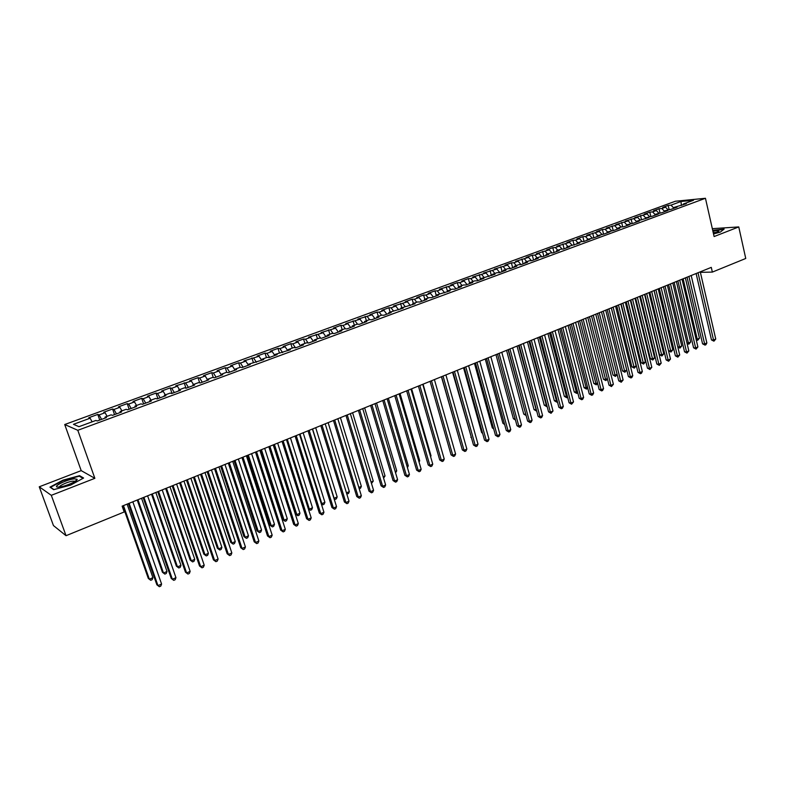 <?xml version="1.0" encoding="UTF-8"?>
<svg xmlns="http://www.w3.org/2000/svg" width="785" height="785" viewBox="0 0 785 785"><rect width="100%" height="100%" fill="white"/><g stroke="black" fill="none" stroke-linecap="round" stroke-linejoin="round"><path stroke-width="1.18" d="M39.25 486.798L51.31 495.325L94.857 478.32L81.198 470.627L39.25 486.798L53.449 525.558L66.038 535.694L124.187 511.977L122.136 506.139L711.288 267.371L712.358 272.091L745.75 258.471L738.763 226.924L712.329 228.67M81.198 470.627L64.723 424.528L675.355 201.245L705.45 198.281L77.803 430.298L64.723 424.528M681.449 205.503L680.968 201.49L670.989 205.15L668.172 205.415L662.697 207.426L665.503 207.161L661.833 208.516L659.027 208.771L653.503 210.792L656.299 210.537L652.59 211.901L649.803 212.146L644.23 214.187L647.007 213.952L634.879 217.622L637.636 217.386L625.429 221.076L628.177 220.86L615.901 224.569L618.629 224.363L606.285 228.092L608.993 227.895L605.117 229.318L602.419 229.514L596.58 231.654L599.269 231.457L586.788 235.235L589.457 235.058L585.502 236.511L582.843 236.687L576.906 238.866L579.546 238.689L575.562 240.151L572.922 240.318L566.927 242.516L569.557 242.359L556.85 246.205L559.46 246.058L555.397 247.55L552.797 247.697L546.684 249.934L549.274 249.797L536.42 253.692L538.991 253.565L534.85 255.086L532.289 255.203L526.068 257.49L528.599 257.382L515.608 261.326L518.12 261.219L513.9 262.769L511.388 262.867L505.04 265.193L507.532 265.104L494.383 269.098L496.846 269.029L483.609 273.043L486.062 272.984L472.747 277.026L475.161 276.977L470.774 278.587L468.36 278.636L461.766 281.05L464.161 281.01L459.725 282.639L457.341 282.669L450.678 285.112L453.043 285.092L439.482 289.214L441.827 289.204L437.304 290.862L434.968 290.862L428.178 293.354L430.484 293.364L425.921 295.042L423.615 295.023L416.757 297.544L419.043 297.564L414.431 299.252L412.154 299.232L405.217 301.764L407.474 301.803L393.57 306.042L395.797 306.091L391.087 307.818L388.869 307.759L381.795 310.35L383.993 310.418L379.243 312.165L377.055 312.087L369.902 314.707L372.07 314.795L357.891 319.112L360.03 319.21L345.763 323.557L347.863 323.675L342.957 325.471L340.867 325.343L333.497 328.051L335.568 328.179L321.104 332.585L323.145 332.742L308.584 337.177L310.585 337.344L305.532 339.198L303.54 339.022L295.935 341.809L297.898 341.995L292.785 343.869L290.842 343.683L283.149 346.499L285.073 346.705L279.911 348.599L277.998 348.383L270.226 351.229L272.12 351.454L266.9 353.368L265.026 353.142L257.176 356.017L259.021 356.262L243.968 360.855L245.783 361.11L240.445 363.072L238.65 362.798L230.633 365.741L232.399 366.026L227.002 367.998L225.256 367.714L217.141 370.687L218.868 370.981L213.412 372.983L211.705 372.679L203.501 375.681L205.189 376.005L199.675 378.027L198.006 377.693L189.725 380.725L191.363 381.078L175.781 385.837L177.381 386.2L171.748 388.271L170.168 387.898L161.69 390.999L163.241 391.391L157.54 393.481L156.009 393.079L147.443 396.219L148.944 396.631L143.184 398.741L141.702 398.329L133.028 401.498L134.49 401.93L128.661 404.069L127.219 403.627L118.456 406.836L119.869 407.297L113.972 409.456L112.589 408.995L103.718 412.243L105.082 412.724L99.116 414.912L97.782 414.421L88.813 417.698L90.118 418.209L92.12 421.839M680.968 201.49L693.469 200.273L683.411 203.972L683.009 204.924M90.118 418.209L73.466 424.312L78.981 426.677L95.898 420.446L97.261 420.976L106.426 417.6L105.033 417.08L111.087 414.853L112.5 415.353L121.557 412.017L120.115 411.526L126.1 409.319L127.562 409.799L136.521 406.493L135.02 406.031L140.937 403.853L142.458 404.304L151.309 401.047L149.758 400.605L155.607 398.446L157.177 398.878L165.929 395.65L164.33 395.238L170.109 393.108L171.729 393.511L180.383 390.322L178.735 389.929L184.446 387.819L186.114 388.202L194.67 385.052L192.973 384.679L198.625 382.599L200.342 382.952L208.8 379.832L207.063 379.489L212.647 377.428L214.403 377.771L222.773 374.68L220.987 374.357L226.512 372.325L228.317 372.639L236.589 369.588L234.764 369.284L240.23 367.272L242.074 367.566L250.248 364.544L248.384 364.269L263.77 359.559L261.856 359.304L267.204 357.332L269.127 357.587L277.134 354.634L275.182 354.388L290.352 349.757L288.36 349.531L293.6 347.608L295.602 347.824L303.432 344.929L301.401 344.733L306.582 342.819L308.623 343.016L316.365 340.16L314.304 339.974L319.426 338.09L321.507 338.266L329.17 335.44L327.07 335.274L332.134 333.409L334.253 333.566L341.828 330.77L339.699 330.622L344.713 328.778L346.862 328.915L354.359 326.148L352.19 326.02L357.155 324.185L359.334 324.313L366.762 321.575L364.554 321.457L369.47 319.652L371.688 319.76L379.027 317.052L376.79 316.954L381.647 315.158L383.904 315.246L391.165 312.567L388.899 312.489L403.186 308.142L400.88 308.073L415.079 303.756L412.743 303.707L417.453 301.97L419.798 302.009L426.844 299.409L424.479 299.379L429.15 297.662L431.514 297.682L438.491 295.111L436.107 295.101L450.021 290.862L447.607 290.862L452.17 289.174L454.603 289.174L461.443 286.653L458.989 286.662L463.513 284.994L465.976 284.975L472.737 282.482L470.264 282.512L474.739 280.863L477.231 280.824L483.923 278.351L481.431 278.4L495.001 274.269L492.48 274.328L496.866 272.709L499.407 272.65L505.972 270.226L503.42 270.295L507.767 268.696L510.329 268.617L516.824 266.223L514.254 266.301L518.551 264.722L521.142 264.633L527.579 262.259L524.979 262.357L529.237 260.787L531.847 260.679L538.225 258.324L535.606 258.442L539.825 256.881L542.455 256.764L548.774 254.438L546.124 254.566L550.305 253.025L552.964 252.898L559.214 250.582L556.545 250.719L560.686 249.198L563.365 249.061L569.557 246.775L566.868 246.922L579.801 242.997L577.083 243.154L581.145 241.652L583.863 241.495L589.947 239.248L587.209 239.425L593.97 237.767L599.995 235.549L597.238 235.726L603.989 234.067L609.945 231.869L607.178 232.066L613.899 230.417L619.807 228.239L617.02 228.445L620.925 227.002L623.722 226.786L629.58 224.638L626.764 224.844L633.456 223.205L639.255 221.066L636.429 221.292L648.842 217.523L645.996 217.759L652.659 216.12L658.34 214.02L655.485 214.266L662.118 212.627L667.76 210.547L664.875 210.802L671.499 209.173L677.082 207.112L674.187 207.377L686.326 203.698L683.411 203.972M99.116 414.912L101.599 419.376M105.082 412.724L107.094 416.325M113.972 409.456L116.474 413.891M119.869 407.297L121.901 410.869M105.033 417.08L105.121 418.071M128.661 404.069L131.183 408.465M134.49 401.93L136.541 405.472M120.115 411.526L120.193 412.517M143.184 398.741L145.725 403.097M148.944 396.631L151.014 400.144M135.02 406.031L135.079 407.022M157.54 393.481L160.111 397.799M163.241 391.391L165.321 394.865M149.758 400.605L149.807 401.596M171.748 388.271L174.329 392.549M177.381 386.2L179.48 389.654M164.33 395.238L164.359 396.229M185.79 383.119L188.39 387.368M191.363 381.078L193.473 384.493M178.735 389.929L178.744 390.92M199.675 378.027L202.294 382.236M205.189 376.005L207.319 379.4M192.973 384.679L192.982 385.671M213.412 372.983L216.052 377.163M218.868 370.981L221.007 374.357M207.063 379.489L207.044 380.48M227.002 367.998L229.652 372.139M232.399 366.026L234.744 369.666M220.987 374.357L220.958 375.348M240.445 363.072L243.114 367.184M245.783 361.11L248.345 365.035M234.764 369.284L234.725 370.275M253.741 358.195L256.42 362.268M259.021 356.262L261.709 360.325M248.384 364.269L248.325 365.251M266.9 353.368L269.589 357.411M272.12 351.454L274.819 355.487M261.856 359.304L261.788 360.295M279.911 348.599L282.62 352.602M285.073 346.705L287.791 350.699M275.182 354.388L275.103 355.379M292.785 343.869L295.484 347.804M297.898 341.995L300.626 345.969M288.36 349.531L288.272 350.522M305.532 339.198L308.142 342.966M310.585 337.344L313.333 341.279M301.401 344.733L301.303 345.714M318.131 334.577L320.673 338.198M323.145 332.742L325.893 336.647M314.304 339.974L314.186 340.965M330.613 329.994L333.085 333.478M335.568 328.179L338.335 332.055M327.07 335.274L326.943 336.255M342.957 325.471L345.361 328.817M347.863 323.675L350.64 327.522M339.699 330.622L339.562 331.604M355.173 320.986L357.518 324.205M360.03 319.21L362.817 323.027M352.19 326.02L352.043 327.002M367.272 316.551L369.558 319.652M372.07 314.795L374.877 318.582M364.554 321.457L364.397 322.449M379.243 312.165L381.51 315.217M383.993 310.418L386.809 314.177M376.79 316.954L376.623 317.935M391.087 307.818L393.373 310.84M395.797 306.091L398.623 309.82M388.899 312.489L388.712 313.47M402.813 303.51L405.109 306.523M407.474 301.803L410.31 305.512M400.88 308.073L400.693 309.054M414.431 299.252L416.727 302.235M419.043 297.564L421.888 301.244M412.743 303.707L412.537 304.688M425.921 295.042L428.227 297.996M430.484 293.364L433.34 297.015M424.479 299.379L424.273 300.361M437.304 290.862L439.62 293.806M441.827 289.204L444.693 292.825M436.107 295.101L435.881 296.073M448.569 286.731L450.894 289.645M453.043 285.092L455.918 288.684M447.607 290.862L447.371 291.834M459.725 282.639L462.061 285.534M464.161 281.01L467.036 284.582M458.989 286.662L458.754 287.644L457.341 282.669M470.774 278.587L473.11 281.462M475.161 276.977L478.055 280.52M470.264 282.512L470.019 283.483M481.715 274.573L484.051 277.429M486.062 272.984L488.957 276.497M481.431 278.4L481.166 279.372M492.548 270.599L494.893 273.435M496.846 269.029L499.751 272.513M492.48 274.328L492.205 275.299M503.273 266.664L505.628 269.481M507.532 265.104L510.446 268.568M503.42 270.295L503.146 271.267M513.9 262.769L516.255 265.565M518.12 261.219L521.014 264.633M514.254 266.301L513.969 267.273M524.419 258.913L526.784 261.69M528.599 257.382L531.445 260.698M524.979 262.357L524.684 263.318M534.85 255.086L537.215 257.843M538.991 253.565L541.778 256.793M535.606 258.442L535.301 259.403M545.173 251.298L547.547 254.036M549.274 249.797L552.012 252.937M546.124 254.566L545.82 255.527M555.397 247.55L557.782 250.268M559.46 246.058L562.148 249.12M556.545 250.719L556.231 251.691M565.524 243.831L567.908 246.529M569.557 242.359L572.196 245.342M566.868 246.922L566.544 247.883M575.562 240.151L577.956 242.83M579.546 238.689L582.146 241.594M577.083 243.154L576.759 244.115M585.502 236.511L587.896 239.17M589.457 235.058L592.018 237.894M587.209 239.425L586.876 240.387M595.354 232.89L597.758 235.539M599.269 231.457L601.781 234.224M597.238 235.726L596.894 236.687M605.117 229.318L607.521 231.938M608.993 227.895L611.466 230.584M607.178 232.066L606.825 233.027M614.783 225.766L617.187 228.376M618.629 224.363L621.063 226.993M617.02 228.445L616.657 229.397M624.369 222.253L626.773 224.844L626.401 225.805M628.177 220.86L630.581 223.44M633.858 218.77L636.37 221.448M637.636 217.386L640.05 219.957M636.429 221.292L636.056 222.243M643.268 215.316L645.869 218.073M647.007 213.952L649.431 216.503M645.996 217.759L645.623 218.711M652.59 211.901L655.289 214.737M656.299 210.537L658.723 213.078M655.485 214.266L655.092 215.218M661.833 208.516L664.62 211.42M665.503 207.161L667.927 209.683M664.875 210.802L664.483 211.754M670.989 205.15L673.873 208.133M674.187 207.377L673.795 208.319M51.31 495.325L66.038 535.694M705.45 198.281L714.114 236.55L738.763 226.924M94.857 478.32L77.803 430.298M700.387 272.326L712.358 272.091M713.526 233.959L720.277 232.115L724.133 229.092L712.702 230.299M83.602 478.026L79.56 475.671L62.937 480.175L49.955 487.132L53.665 489.663L70.699 485.061L83.602 478.026M668.172 205.415L669.095 209.389M659.027 208.771L659.979 212.813M649.803 212.146L650.785 216.277M640.501 215.561L641.512 219.771M631.111 218.995L632.141 223.303M621.632 222.469L622.701 226.865M612.064 225.972L613.163 230.466M602.419 229.514L603.547 234.097M592.675 233.086L593.843 237.776M582.843 236.687L584.03 241.427M572.922 240.318L574.129 245.087M562.904 243.988L564.121 248.776M552.797 247.697L554.033 252.495M542.592 251.435L543.838 256.253M532.289 255.203L533.555 260.051M521.888 259.021L523.163 263.878M511.388 262.867L512.683 267.744M500.791 266.753L502.096 271.649M490.085 270.668L491.41 275.594M479.282 274.632L480.616 279.578M468.36 278.636L469.724 283.591M446.214 286.751L447.489 291.343M434.968 290.862L436.156 295.082M423.615 295.023L424.813 299.262M412.154 299.232L413.361 303.481M400.576 303.471L401.802 307.74M388.869 307.759L390.116 312.047M377.055 312.087L378.311 316.394M365.113 316.463L366.389 320.79M353.054 320.879L354.339 325.226M340.867 325.343L342.172 329.71M328.552 329.857L329.877 334.233M316.12 334.42L317.454 338.816M303.54 339.022L304.904 343.438M290.842 343.683L292.216 348.118M277.998 348.383L279.391 352.838M265.026 353.142L266.439 357.617M251.907 357.94L253.339 362.444M238.65 362.798L240.102 367.321M225.256 367.714L226.757 372.365M211.705 372.679L213.294 377.556M198.006 377.693L199.694 382.825M184.161 382.766L185.957 388.163M170.168 387.898L172.013 393.403M156.009 393.079L157.883 398.613M141.702 398.329L143.596 403.882M127.219 403.627L129.142 409.221M112.589 408.995L114.531 414.608M97.782 414.421L99.754 420.053M79.864 476.524L79.56 475.671M696.118 273.514L711.475 339.915L713.536 340.013L698.012 272.748M715.753 339.041L713.928 341.181L713.536 340.013L715.753 339.041L700.269 271.836M713.928 341.181L711.475 339.915M683.136 278.783L697.257 339.179L699.455 338.217L685.374 277.87M696.059 339.12L697.257 339.179L697.659 340.327L696.216 339.797M699.455 338.217L697.659 340.327M687.042 277.193L702.575 343.84L704.626 343.958L688.916 276.438M706.863 342.966L705.921 344.723L705.028 345.115L704.626 343.958L706.863 342.966L691.202 275.515M705.028 345.115L702.575 343.84M677.877 280.912L693.587 347.804L695.638 347.932L679.741 280.157M697.894 346.931L696.05 349.099L695.638 347.932L697.894 346.931L682.047 279.224M696.05 349.099L693.587 347.804M674.148 282.423L688.425 343.045L690.643 342.074L676.405 281.511M686.963 342.966L688.425 343.045L688.847 344.193L687.061 343.408M690.643 342.074L688.847 344.193M665.072 286.103L679.525 346.95L681.753 345.969L667.348 285.181M677.769 346.842L679.525 346.95L679.947 348.098L677.818 347.039M681.753 345.969L679.947 348.098M713.437 233.587L718.923 231.143C718.893 230.505 717.048 230.515 713.379 231.153L712.908 231.251M717.029 232.35L713.222 232.605M712.76 230.594L723.691 229.446M59.267 486.985L59.866 486.916C66.195 486.18 78.186 480.832 77.107 479.272L74.369 478.83C65.901 479.527 50.014 488.044 59.267 486.985M75.095 481.46L73.034 481.136C67.53 481.568 56.265 487.043 60.327 487.348M53.959 489.585L50.583 487.289L63.163 480.538L79.275 476.181L83.004 478.359M668.634 284.661L684.53 351.808L686.561 351.945L670.488 283.905M688.837 350.934L686.993 353.103L686.561 351.945L688.837 350.934L672.804 282.963M686.993 353.103L684.53 351.808M659.302 288.438L675.385 355.84L677.406 355.988L661.137 287.693M679.702 354.977L677.847 357.155L677.406 355.988L679.702 354.977L663.482 286.751M677.847 357.155L675.385 355.84M654.14 290.528L668.575 350.758L670.537 350.885L672.794 349.904L658.213 288.88M655.917 289.812L670.979 352.033L668.575 350.758M672.794 349.904L670.979 352.033M644.917 294.267L659.518 354.722L661.47 354.859L663.747 353.858L648.999 292.619M646.683 293.551L661.922 356.007L659.518 354.722M663.747 353.858L661.922 356.007M649.882 292.255L666.161 359.923L668.172 360.07L651.707 291.52M670.488 359.049L668.624 361.237L668.172 360.07L670.488 359.049L654.072 290.558M668.624 361.237L666.161 359.923M635.614 298.045L650.382 358.716L652.325 358.863L654.621 357.862L639.706 296.387M637.371 297.329L652.786 360.011L650.382 358.716M654.621 357.862L652.786 360.011M640.383 296.112L656.849 364.034L658.851 364.191L642.189 295.376M661.186 363.161L659.321 365.359L658.851 364.191L661.186 363.161L644.583 294.404M659.321 365.359L656.849 364.034M626.224 301.842L641.168 362.748L643.092 362.905L645.407 361.895L630.326 300.184M627.961 301.146L643.572 364.054L641.168 362.748M645.407 361.895L643.572 364.054M630.797 299.998L647.458 368.175L649.44 368.351L632.582 299.271M651.805 367.311L649.931 369.519L649.44 368.351L651.805 367.311L634.996 298.29M649.931 369.519L647.458 368.175M621.112 303.923L637.979 372.365L639.952 372.551L622.888 303.196M642.336 371.491L641.404 373.287L640.452 373.709L639.952 372.551L642.336 371.491L625.321 302.215M640.452 373.709L637.979 372.365M611.338 307.877L628.402 376.594L630.365 376.78L613.105 307.161M632.769 375.721L631.846 377.526L630.885 377.948L630.365 376.78L632.769 375.721L615.558 306.17M630.885 377.948L628.402 376.594M601.477 311.871L618.747 380.853L620.699 381.059L603.223 311.164M623.123 379.989L621.229 382.226L620.699 381.059L623.123 379.989L605.706 310.163M621.229 382.226L618.747 380.853M591.527 315.913L609.003 385.16L610.936 385.376L593.254 315.207M613.389 384.287L611.486 386.534L610.936 385.376L613.389 384.287L595.756 314.196M611.486 386.534L609.003 385.16M581.469 319.986L599.161 389.507L601.084 389.733L583.186 319.289M603.557 388.634L602.635 390.459L601.644 390.891L601.084 389.733L603.557 388.634L585.708 318.268M601.644 390.891L599.161 389.507M571.323 324.097L589.231 393.893L591.144 394.129L573.021 323.41M593.637 393.02L592.714 394.845L591.713 395.287L591.144 394.129L593.637 393.02L575.572 322.37M591.713 395.287L589.231 393.893M561.089 328.248L579.202 398.319L581.106 398.564L562.766 327.561M583.618 397.455L582.706 399.28L581.695 399.722L581.106 398.564L583.618 397.455L565.337 326.521M581.695 399.722L579.202 398.319M550.746 332.438L569.086 402.784L570.97 403.048L552.404 331.761M573.511 401.92L571.578 404.206L570.97 403.048L573.511 401.92L555.005 330.711M571.578 404.206L569.086 402.784M616.745 305.689L631.866 366.821L633.78 366.988L636.115 365.967L620.856 304.021M618.472 304.982L634.28 368.136L631.866 366.821M636.115 365.967L634.28 368.136M607.188 309.565L622.485 370.932L624.389 371.109L626.744 370.069L611.299 307.897M608.895 308.868L624.899 372.247L622.485 370.932M626.744 370.069L624.899 372.247M597.542 313.47L613.016 375.073L614.91 375.259L617.108 374.298M599.24 312.783L615.43 376.408L613.016 375.073M617.147 374.474L615.43 376.408M587.798 317.415L603.459 379.253L605.343 379.449L607.335 378.576M589.486 316.738L605.873 380.597L603.459 379.253M607.443 378.978L605.873 380.597M577.976 321.399L593.813 383.472L595.687 383.679L597.483 382.894M579.644 320.722L596.237 384.827L593.813 383.472M597.64 383.531L596.237 384.827M568.055 325.422L584.079 387.731L587.533 387.25M569.704 324.754L586.513 389.095L584.079 387.731M587.759 388.133L586.513 389.095M558.047 329.474L574.267 392.029L577.485 391.656M559.676 328.817L576.69 393.403L574.267 392.029M577.77 392.775L576.69 393.403M547.94 333.576L564.346 396.366L567.339 396.091M549.559 332.918L566.78 397.75L564.346 396.366M567.673 397.357L566.78 397.75M537.745 337.707L554.347 400.742L557.105 400.585M539.334 337.059L556.781 402.136L554.347 400.742M557.438 401.851L556.781 402.136M540.306 336.667L558.871 407.297L560.735 407.572L541.944 336M563.306 406.434L562.384 408.278L561.363 408.73L560.735 407.572L563.306 406.434L544.574 334.94M561.363 408.73L558.871 407.297M527.441 341.877L544.25 405.168L546.772 405.109M529.021 341.239L546.684 406.571L544.25 405.168M529.757 340.945L548.558 411.85L550.403 412.135L531.386 340.278M553.003 410.987L551.05 413.293L550.403 412.135L553.003 410.987L534.035 339.208M551.05 413.293L548.558 411.85M517.05 346.097L534.055 409.623L536.332 409.682M518.61 345.459L536.489 411.036L534.055 409.623M519.111 345.253L538.147 416.452L539.982 416.747L520.72 344.605M542.592 415.589L541.679 417.443L540.639 417.905L539.982 416.747L542.592 415.589L523.399 343.516M540.639 417.905L538.147 416.452M506.551 350.346L523.772 414.127L525.793 414.294M508.101 349.717L526.078 415.343M526.136 415.54L523.772 414.127M508.366 349.61L527.628 421.094L529.443 421.398L509.946 348.972M532.093 420.23L531.18 422.094L530.12 422.556L529.443 421.398L532.093 420.23L512.654 347.873M530.12 422.556L527.628 421.094M495.963 354.643L513.38 418.67L515.156 418.954M499.074 353.378L518.816 426.098L517.011 425.784L497.504 354.015L515.186 419.053M515.451 420.044L513.38 418.67M521.485 424.921L520.573 426.785L519.513 427.256L518.816 426.098L521.485 424.921L501.801 352.269M519.513 427.256L517.011 425.784M485.258 358.971L502.891 423.262L504.372 423.527M504.667 424.587L502.891 423.262M486.543 358.451L506.296 430.514L508.081 430.847L488.093 357.832M510.77 429.66L509.867 431.524L508.788 432.005L508.081 430.847L510.77 429.66L490.851 356.714M508.788 432.005L506.296 430.514M474.464 363.357L492.313 427.894L493.48 428.11M493.716 428.963L492.313 427.894M475.474 362.945L495.463 435.292L497.239 435.646L476.995 362.327M499.957 434.439L499.054 436.313L497.965 436.794L497.239 435.646L499.957 434.439L479.782 361.198M497.965 436.794L495.463 435.292M463.552 367.772L481.617 432.574L482.481 432.741M482.647 433.349L481.617 432.574M464.288 367.478L484.531 440.12L486.288 440.483L465.79 366.87M489.035 439.266L488.133 441.15L487.034 441.641L486.288 440.483L489.035 439.266L468.606 365.722M487.034 441.641L484.531 440.12M452.543 372.237L471.363 437.402M471.461 437.775L470.823 437.294M452.994 372.051L473.492 444.997L475.229 445.37L454.476 371.452M477.996 444.143L477.103 446.037L475.995 446.528L475.229 445.37L477.996 444.143L457.312 370.304M475.995 446.528L473.492 444.997M441.415 376.741L460.128 442.102M441.582 376.672L462.345 449.923L464.053 450.305L443.044 376.084M466.859 449.069L465.966 450.963L464.848 451.463L464.053 450.305L466.859 449.069L445.909 374.926M464.848 451.463L462.345 449.923M453.328 446.066L434.409 379.587L455.604 454.044L452.778 455.3L431.495 380.764M455.604 454.044L454.711 455.948L453.583 456.448L452.778 455.3L451.081 454.898L430.062 381.343M453.583 456.448L451.081 454.898M441.935 451.041L423.076 384.179M418.415 386.063L439.708 459.922L441.376 460.334L419.828 385.494M444.241 459.068L443.348 460.981L442.21 461.482L441.376 460.334L444.241 459.068L422.752 384.307M442.21 461.482L439.708 459.922M430.415 456.085L431.024 455.82L411.625 388.82M431.024 455.82L430.612 456.733M406.65 390.832L428.217 464.995L429.866 465.426L408.043 390.273M432.761 464.151L431.878 466.064L430.72 466.575L429.866 465.426L432.761 464.151L410.997 389.075M430.72 466.575L428.217 464.995M418.788 461.178L419.7 460.775L400.056 393.511M419.7 460.775L419.072 462.149M394.767 395.65L416.609 470.117L418.238 470.568L396.131 395.1M421.162 469.273L420.279 471.196L419.111 471.707L418.238 470.568L421.162 469.273L399.123 393.884M419.111 471.707L416.609 470.117M407.042 466.319L408.269 465.79L388.369 398.24M408.269 465.79L407.435 467.634M382.766 400.517L404.883 475.298L406.493 475.759L384.1 399.977M409.436 474.454L408.563 476.377L407.386 476.897L406.493 475.759L409.436 474.454L387.123 398.751M407.386 476.897L404.883 475.298M395.179 471.52L396.719 470.843L376.564 403.029M396.719 470.843L395.571 472.864M370.628 405.433L393.03 480.528L394.629 481.009L371.943 404.903M397.602 479.684L396.729 481.617L395.542 482.147L394.629 481.009L397.602 479.684L374.995 403.667M395.542 482.147L393.03 480.528M383.188 476.78L385.042 475.955L364.642 407.857M385.042 475.955L383.59 478.124M358.372 410.398L381.068 485.807L382.638 486.308L359.658 409.878M385.641 484.973L384.778 486.916L383.571 487.446L382.638 486.308L385.641 484.973L362.739 408.632M383.571 487.446L381.068 485.807M371.07 482.088L373.258 481.126L352.602 412.743M373.258 481.126L371.482 483.442M345.989 415.422L368.97 491.155L370.52 491.665L347.245 414.912M373.562 490.321L372.698 492.264L371.482 492.803L370.52 491.665L373.562 490.321L350.355 413.646M371.482 492.803L368.97 491.155M358.823 487.446L361.355 486.337L340.435 417.669M361.355 486.337L360.521 488.25L359.216 488.741M333.468 420.495L356.753 496.542L358.274 497.072L334.695 419.995M361.345 495.718L360.492 497.67L359.255 498.21L358.274 497.072L361.345 495.718L337.844 418.719M359.255 498.21L356.753 496.542M346.45 492.872L349.325 491.606L328.14 422.654M349.325 491.606L348.491 493.52L346.764 493.873M347.284 494.05L346.568 493.235M320.81 425.627L344.409 501.998L345.9 502.547L322.017 425.136M349.011 501.173L348.157 503.126L346.911 503.676L345.9 502.547L349.011 501.173L325.196 423.841M346.911 503.676L344.409 501.998M312.587 428.953L334.116 498.269L337.177 496.934L315.707 427.688M333.9 498.19L335.126 499.388L334.106 498.838M337.177 496.934L336.343 498.858L335.126 499.388M308.024 430.808L331.927 507.512L333.399 508.072L309.192 430.327M336.539 506.678L335.686 508.651L334.439 509.2L333.399 508.072L336.539 506.678L312.41 429.022M334.439 509.2L331.927 507.512M299.998 434.056L321.811 503.666L324.902 502.312L303.157 432.78M321.173 503.42L322.841 504.784L321.291 503.813M324.902 502.312L324.068 504.235L322.841 504.784M295.101 436.048L319.318 513.076L320.771 513.655L296.239 435.577M323.94 512.252L323.096 514.224L321.821 514.783L320.771 513.655L323.94 512.252L299.497 434.262M321.821 514.783L319.318 513.076M287.281 439.217L309.368 509.112L312.489 507.748L290.47 437.922M308.289 508.68L310.428 510.23L308.338 508.837M312.489 507.748L311.674 509.681L310.428 510.23M282.031 441.337L306.572 518.708L307.995 519.297L283.149 440.885M311.203 517.884L310.36 519.856L309.084 520.426L307.995 519.297L311.203 517.884L286.437 439.551M309.084 520.426L306.572 518.708M273.366 444.85L295.435 514.047L296.808 514.617L299.958 513.233L277.654 443.113M274.426 444.418L296.808 514.617L297.878 515.725L295.435 514.047M299.958 513.233L299.144 515.176L297.878 515.725M268.823 446.694L293.688 524.39L295.091 525.008L269.903 446.253M298.329 523.575L297.495 525.558L296.2 526.127L295.091 525.008L298.329 523.575L273.229 444.909M296.2 526.127L293.688 524.39M260.404 450.109L282.767 519.591L284.101 520.18L287.29 518.787L264.692 448.363M261.434 449.687L284.101 520.18L285.21 521.289L282.767 519.591M287.29 518.787L286.476 520.73L285.21 521.289M255.478 452.101L280.677 530.14L282.041 530.778L256.528 451.679M285.318 529.326L284.484 531.317L283.179 531.896L282.041 530.778L285.318 529.326L259.884 450.315M283.179 531.896L280.677 530.14M247.304 455.418L269.952 525.194L271.267 525.803L274.495 524.39L251.602 453.671M248.305 455.006L271.267 525.803L272.395 526.912L269.952 525.194M274.495 524.39L273.68 526.342L272.395 526.912M241.976 457.576L267.508 535.949L268.853 536.606L242.997 457.164M272.169 535.144L271.335 537.136L270.02 537.725L268.853 536.606L272.169 535.144L246.392 455.781M270.02 537.725L267.508 535.949M234.058 460.785L257.009 530.866L258.304 531.484L261.552 530.061L238.365 459.039M235.029 460.383L258.304 531.484L259.452 532.593L257.009 530.866M261.552 530.061L260.757 532.024L259.452 532.593M228.327 463.101L254.212 541.827L255.527 542.494L229.308 462.708M258.873 541.022L258.049 543.024L256.715 543.612L255.527 542.494L258.873 541.022L232.743 461.315M256.715 543.612L254.212 541.827M220.673 466.202L243.929 536.587L245.195 537.234L248.482 535.792L224.981 464.465M221.615 465.829L245.195 537.234L246.372 538.333L243.929 536.587M248.482 535.792L247.687 537.754L246.372 538.333M214.531 468.694L240.76 547.763L242.045 548.46L215.482 468.311M245.43 546.959L244.616 548.97L243.262 549.569L242.045 548.46L245.43 546.959L218.946 466.908M243.262 549.569L240.76 547.763M207.152 471.687L230.712 542.376L231.948 543.034L235.264 541.581L211.459 469.94M208.054 471.324L231.948 543.034L233.145 544.133L230.712 542.376M235.264 541.581L234.48 543.544L233.145 544.133M200.577 474.346L227.159 553.768L228.425 554.485L201.49 473.983M231.84 552.964L231.025 554.985L229.662 555.594L228.425 554.485L231.84 552.964L205.003 472.56M229.662 555.594L227.159 553.768M193.473 477.231L217.347 548.224L218.554 548.901L221.91 547.43L197.781 475.484M194.346 476.878L218.554 548.901L219.78 550L217.347 548.224M221.91 547.43L221.125 549.402L219.78 550M186.467 480.067L213.412 559.842L214.639 560.568L187.34 479.713M218.102 559.038L217.298 561.069L215.914 561.677L214.639 560.568L218.102 559.038L190.892 478.271M215.914 561.677L213.412 559.842M179.647 482.834L203.835 554.131L205.013 554.828L208.408 553.346L183.965 481.087M180.481 482.5L205.013 554.828L206.269 555.927L203.835 554.131M208.408 553.346L207.632 555.329L206.269 555.927M172.2 485.856L199.518 565.975L200.715 566.731L173.034 485.513M204.208 565.18L203.413 567.212L202.01 567.83L200.715 566.731L204.208 565.18L176.625 484.06M202.01 567.83L199.518 565.975M165.664 488.496L190.186 560.107L191.324 560.824L194.758 559.322L169.982 486.749M166.469 488.172L191.324 560.824L192.61 561.913L190.186 560.107M194.758 559.322L193.983 561.314L192.61 561.913M157.765 491.704L185.456 572.187L186.624 572.962L158.57 491.381M190.156 571.392L189.362 573.433L187.949 574.061L186.624 572.962L190.156 571.392L162.201 489.909M187.949 574.061L185.456 572.187M151.534 494.226L176.38 566.152L177.488 566.888L180.962 565.367L155.852 492.48M152.3 493.922L177.488 566.888L178.803 567.977L176.38 566.152M180.962 565.367L180.197 567.369L178.803 567.977M143.174 497.621L171.248 578.466L172.376 579.261L143.93 497.307M175.948 577.672L175.163 579.722L173.74 580.351L172.376 579.261L175.948 577.672L147.609 495.816M173.74 580.351L171.248 578.466M137.238 500.016L162.417 572.255L163.506 573.021L167.009 571.48L141.565 498.269M137.964 499.721L163.506 573.021L164.85 574.1L162.417 572.255M167.009 571.48L166.253 573.482L164.85 574.1M128.406 503.597L156.872 584.805L157.971 585.63L129.132 503.313M161.582 584.03L160.807 586.081L159.355 586.719L157.971 585.63L161.582 584.03L132.842 501.801M159.355 586.719L156.872 584.805M122.784 505.874L148.306 578.437L149.356 579.212L152.908 577.662L127.111 504.127M123.471 505.599L149.356 579.212L150.73 580.292L148.306 578.437M152.908 577.662L152.153 579.673L150.73 580.292M718.246 231.752L718.923 231.143M75.174 481.411L77.107 479.272M74.595 481.754L74.369 481.117"/></g></svg>
